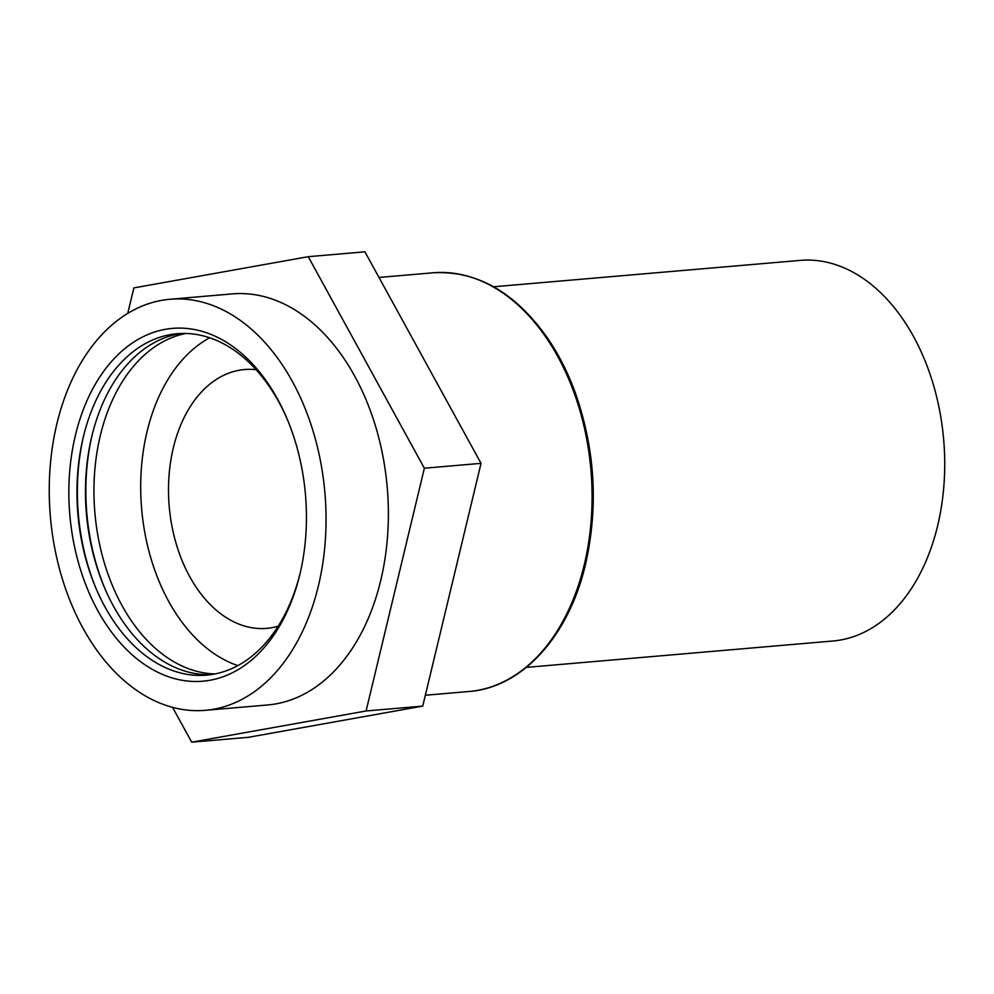<?xml version="1.0" encoding="UTF-8"?>
<svg xmlns="http://www.w3.org/2000/svg" width="994" height="994" viewBox="0 0 994 994"><rect width="100%" height="100%" fill="white"/><g stroke="black" fill="none" stroke-linecap="round" stroke-linejoin="round"><path stroke-width="1.49" d="M526.348 667.384L832.935 641.006A191.01 127.567 -94.9 0 0 937.615 525.838A191.01 127.567 -94.9 0 0 800.195 260.391L493.608 286.769M256.092 369.706A129.891 86.739 -94.9 0 0 244.512 369.544A129.891 86.739 -94.9 0 0 173.329 447.859A129.891 86.739 -94.9 0 0 266.777 628.357A129.891 86.739 -94.9 0 0 278.158 626.22M185.754 333.475A171.341 114.422 -94.9 0 0 100.319 435.571A171.341 114.422 -94.9 0 0 215.039 673.932M209.672 337.786A171.341 114.422 -94.9 0 0 147.062 431.558A171.341 114.422 -94.9 0 0 237.864 665.595M91.933 435.844A177.069 118.249 -94.9 0 0 105.115 589.082M181.48 333.475A171.341 114.422 -94.9 0 0 91.821 436.304A171.341 114.422 -94.9 0 0 91.622 437.124A171.341 114.422 -94.9 0 0 104.594 587.876A171.341 114.422 -94.9 0 0 210.827 674.653M83.434 436.577A177.069 118.249 -94.9 0 0 96.617 589.815M287.179 419.046A171.341 114.422 -94.9 0 0 177.044 333.736A171.341 114.422 -94.9 0 0 83.322 437.037A171.341 114.422 -94.9 0 0 83.123 437.857A171.341 114.422 -94.9 0 0 96.095 588.597A171.341 114.422 -94.9 0 0 206.118 675.174A171.341 114.422 -94.9 0 0 300.362 572.283M75.445 435.148A177.069 118.249 -94.9 0 0 148.665 667.198A177.069 118.249 -94.9 0 0 299.853 574.445A177.069 118.249 -94.9 0 0 300.064 573.6A177.069 118.249 -94.9 0 0 286.657 417.815A177.069 118.249 -94.9 0 0 172.782 328.355A177.069 118.249 -94.9 0 0 75.445 435.148M205.323 710.325L267.659 704.97A206.292 137.768 -94.9 0 0 380.702 580.583A206.292 137.768 -94.9 0 0 232.298 293.901L169.974 299.269A206.292 137.768 -94.9 0 0 56.919 423.655A206.292 137.768 -94.9 0 0 205.323 710.325A206.292 137.768 -94.9 0 0 318.378 585.938A206.292 137.768 -94.9 0 0 169.974 299.269M127.741 313.383L133.867 287.9L308.252 256.688L364.91 251.817L481.034 463.341L422.748 706.1L248.351 737.312L191.693 742.183L172.571 707.343M308.252 256.688L424.363 468.224L366.09 710.971L191.693 742.183M422.748 706.1L366.09 710.971M481.034 463.341L424.363 468.224M433.111 272.791C477.368 270.455 515.811 292.634 548.402 339.339C558.752 354.696 567.462 371.806 574.52 390.642C595.046 447.859 598.723 505.71 585.553 564.17C568.941 635.949 522.248 687.662 469.118 691.476A210.107 140.316 -94.9 0 0 584.261 564.778A210.107 140.316 -94.9 0 0 433.111 272.791L378.987 277.45M469.118 691.476L425.357 695.241"/></g></svg>
